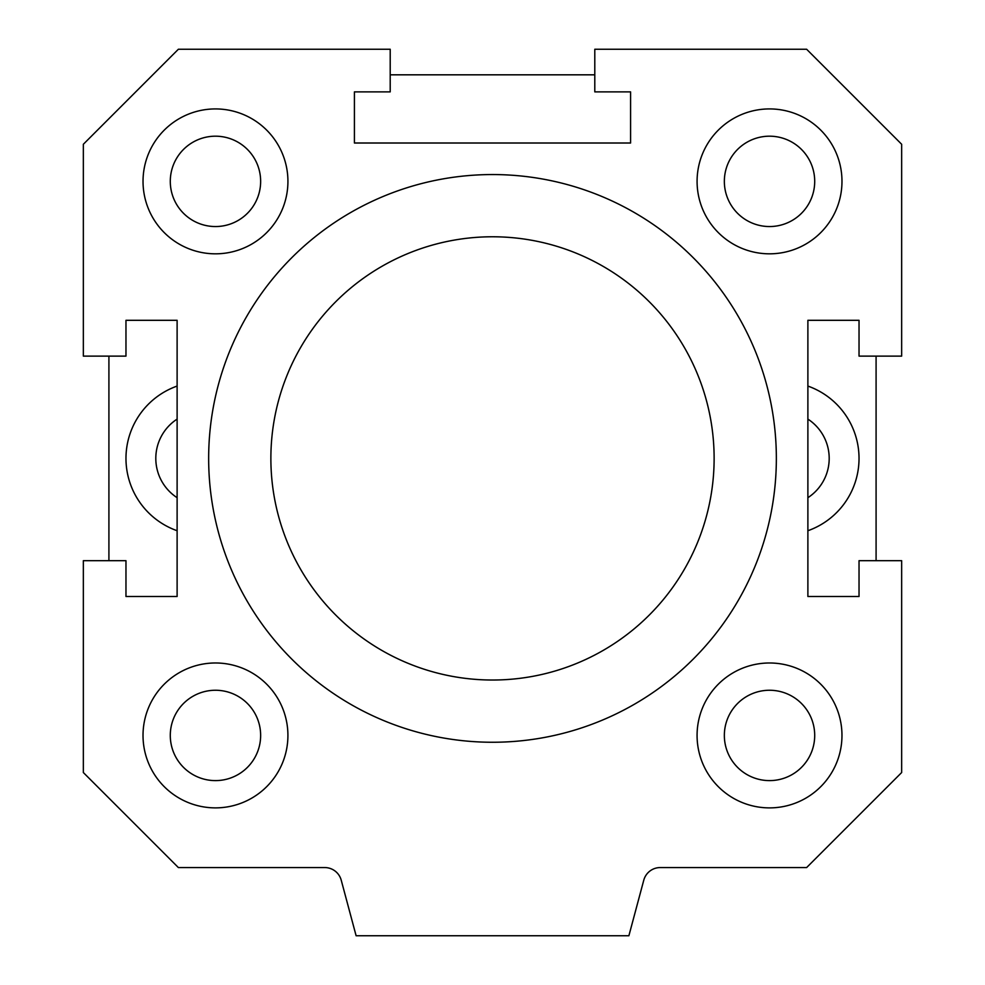 <?xml version="1.0" encoding="UTF-8"?>
<svg xmlns="http://www.w3.org/2000/svg" width="985" height="985" viewBox="0 0 985 985"><rect width="100%" height="100%" fill="white"/><g stroke="black" fill="none" stroke-linecap="round" stroke-linejoin="round"><path stroke-width="1.48" d="M714.125 458.407A221.625 221.625 0 0 0 381.688 266.467A221.625 221.625 0 0 0 381.688 650.334A221.625 221.625 0 0 0 714.125 458.407M776.352 458.407A283.852 283.852 0 0 1 350.574 704.226A283.852 283.852 0 0 1 350.574 212.588A283.852 283.852 0 0 1 776.352 458.407M630.585 91.876L630.585 143.01L354.415 143.01L354.415 91.876L390.208 91.876L390.208 49.25L178.371 49.25L83.343 144.266L83.343 356.114L125.969 356.114L125.969 320.31L177.115 320.31L177.115 596.491L125.969 596.491L125.969 560.687L83.343 560.687L83.343 772.536L178.371 867.563L324.767 867.563A17.053 17.053 0 0 1 341.229 880.196L356.114 935.75L628.886 935.75L643.771 880.196A17.053 17.053 0 0 1 660.233 867.563L806.629 867.563L901.657 772.536L901.657 560.687L859.031 560.687L859.031 596.491L807.885 596.491L807.885 320.31L859.031 320.31L859.031 356.114L901.657 356.114L901.657 144.266L806.629 49.25L594.792 49.25L594.792 91.876L630.585 91.876M287.928 181.375A72.459 72.459 0 0 1 179.245 244.12A72.459 72.459 0 0 1 179.245 118.631A72.459 72.459 0 0 1 287.928 181.375M215.469 662.979A72.459 72.459 0 0 1 278.213 771.661A72.459 72.459 0 0 1 152.724 771.661A72.459 72.459 0 0 1 215.469 662.979M697.072 735.438A72.459 72.459 0 0 1 805.755 672.693A72.459 72.459 0 0 1 805.755 798.182A72.459 72.459 0 0 1 697.072 735.438M769.531 253.822A72.459 72.459 0 0 1 706.787 145.14A72.459 72.459 0 0 1 832.276 145.14A72.459 72.459 0 0 1 769.531 253.822M814.706 181.375A45.175 45.175 0 0 0 746.938 142.246A45.175 45.175 0 0 0 746.938 220.492A45.175 45.175 0 0 0 814.706 181.375M814.706 735.438A45.175 45.175 0 0 0 746.938 696.309A45.175 45.175 0 0 0 746.938 774.555A45.175 45.175 0 0 0 814.706 735.438M260.643 735.438A45.175 45.175 0 0 0 192.875 696.309A45.175 45.175 0 0 0 192.875 774.555A45.175 45.175 0 0 0 260.643 735.438M260.643 181.375A45.175 45.175 0 0 0 192.875 142.246A45.175 45.175 0 0 0 192.875 220.492A45.175 45.175 0 0 0 260.643 181.375M177.115 497.696A46.886 46.886 0 0 1 177.115 419.105M177.115 530.73A76.719 76.719 0 0 1 177.115 386.071M807.885 419.105A46.886 46.886 0 0 1 807.885 497.696M807.885 386.071A76.719 76.719 0 0 1 807.885 530.73M876.084 560.687L876.084 356.114M594.792 74.823L390.208 74.823M108.916 356.114L108.916 560.687"/></g></svg>
